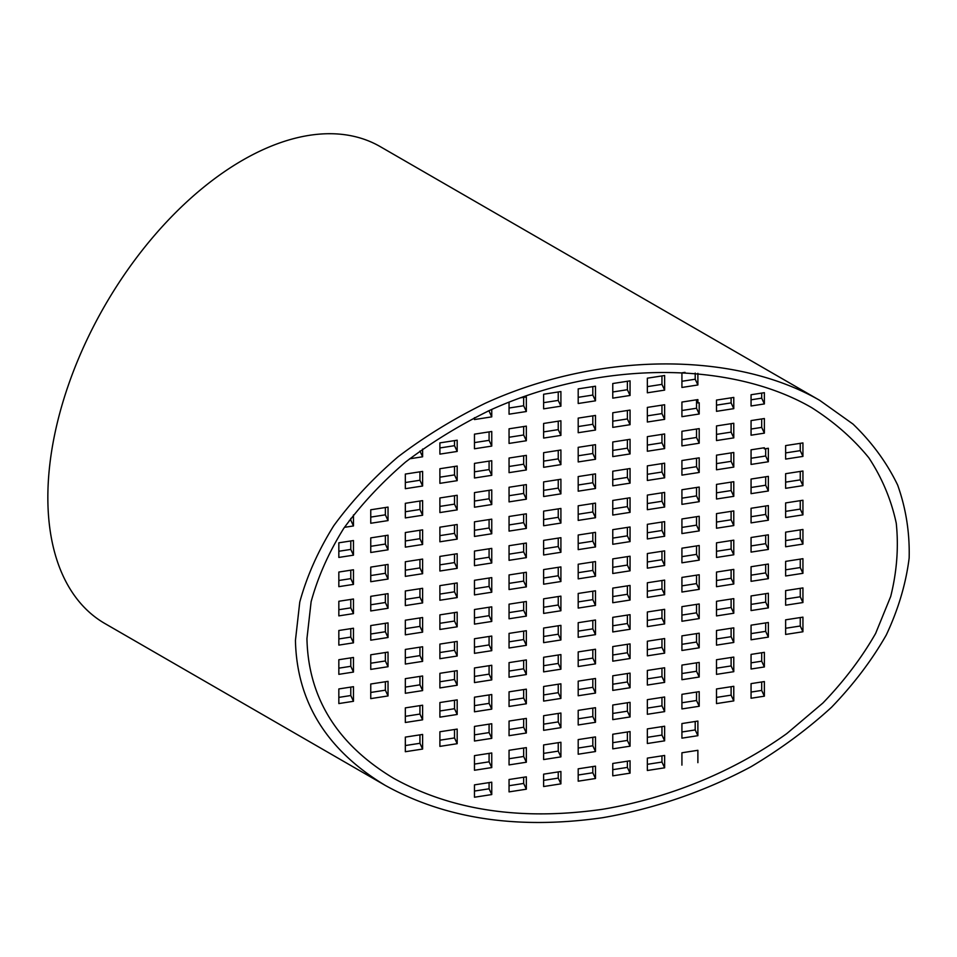 <?xml version="1.0" encoding="UTF-8"?>
<svg xmlns="http://www.w3.org/2000/svg" width="957" height="957" viewBox="0 0 957 957"><rect width="100%" height="100%" fill="white"/><g stroke="black" fill="none" stroke-linecap="round" stroke-linejoin="round"><path stroke-width="1.44" d="M306.946 638.63C308.262 697.785 337.127 744.319 393.53 778.244C451.788 810.519 521.457 820.867 602.527 809.287C669.063 798.162 734.103 771.45 786.821 733.564L822.936 702.988C844.17 680.941 861.731 657.758 875.619 633.462L890.704 596.474C896.9 571.568 898.743 547.153 896.254 523.24C891.29 499.901 882.163 478.093 868.848 457.817C853.285 438.677 834.181 421.929 811.536 407.562C728.791 359.772 597.539 360.956 489.422 410.493C459.157 425.339 431.212 442.517 405.577 462.028C381.592 482.651 361.016 504.722 343.826 528.252C328.825 552.333 317.927 576.832 311.121 601.738L306.946 638.63M295.438 640.412C296.802 701.864 326.78 750.216 385.384 785.47C445.914 819.001 518.299 829.743 602.527 817.721C654.373 808.785 705.106 791.355 751.078 766.689C780.709 749.032 807.529 729.234 831.525 707.283C853.584 684.375 871.839 660.294 886.254 635.041C898.288 609.442 905.92 583.782 909.15 558.075C909.796 532.654 905.956 508.299 897.63 485.02C886.816 462.638 871.935 442.313 852.986 424.059L819.682 400.337C733.708 350.681 597.347 351.925 485.008 403.387C453.57 418.807 424.537 436.655 397.897 456.932C372.991 478.344 351.602 501.289 333.754 525.74C318.167 550.754 306.838 576.198 299.768 602.085L295.438 640.412M385.384 785.47L104.875 623.521A275.341 158.97 -60 0 1 104.875 305.582A275.341 158.97 -60 0 1 380.216 146.612L819.682 400.337M785.637 459.085L785.637 445.591L802.935 442.924L802.935 456.405L785.637 459.085M800.255 443.33L800.255 450.651L802.935 456.405M800.255 450.651L785.637 452.912M765.684 448.677L765.684 455.999L768.351 461.752L751.066 464.432L751.066 449.814L764.368 447.756L764.368 448.881L768.351 448.271L768.351 461.752M661.957 375.922L661.957 384.367L647.351 386.628M627.385 381.269L627.385 389.714L612.767 391.975M592.814 386.628L592.814 395.062L578.195 397.322M558.242 391.975L558.242 400.409L543.624 402.67M523.658 397.322L523.658 405.756L509.052 408.017M489.087 410.637L487.556 411.343M661.957 405.146L661.957 413.591L647.351 415.852M627.385 410.505L627.385 418.939L612.767 421.2M592.814 415.852L592.814 424.286L578.195 426.547M558.242 421.2L558.242 429.633L543.624 431.894M523.658 426.547L523.658 434.992L509.052 437.253M489.087 431.894L489.087 440.34L474.469 442.601M731.112 423.676L731.112 432.121L716.494 434.382M696.529 429.023L696.529 437.469L681.922 439.73M661.957 434.382L661.957 442.816L647.351 445.077M627.385 439.73L627.385 448.163L612.767 450.424M592.814 445.077L592.814 453.51L578.195 455.771M558.242 450.424L558.242 458.87L543.624 461.13M523.658 455.771L523.658 464.217L509.052 466.478M489.087 461.118L489.087 469.564L474.469 471.825M454.515 466.466L454.515 474.911L439.897 477.172M419.944 471.813L419.944 480.258L405.325 482.519M731.112 452.9L731.112 461.346L716.494 463.607M696.529 458.259L696.529 466.693L681.922 468.954M661.957 463.607L661.957 472.04L647.351 474.301M627.385 468.954L627.385 477.399L612.767 479.66M592.814 474.301L592.814 482.747L578.195 485.008M558.242 479.648L558.242 488.094L543.624 490.355M523.658 484.996L523.658 493.441L509.052 495.702M489.087 490.343L489.087 498.788L474.469 501.049M454.515 495.69L454.515 504.136L439.897 506.397M419.944 501.049L419.944 509.483L405.325 511.744M800.255 471.43L800.255 479.876L785.637 482.137M765.684 476.789L765.684 485.223L751.066 487.484M731.112 482.137L731.112 490.57L716.494 492.831M696.529 487.484L696.529 495.917L681.922 498.178M661.957 492.831L661.957 501.277L647.351 503.538M627.385 498.178L627.385 506.624L612.767 508.885M592.814 503.526L592.814 511.971L578.195 514.232M558.242 508.873L558.242 517.318L543.624 519.579M523.658 514.22L523.658 522.666L509.052 524.926M489.087 519.567L489.087 528.013L474.469 530.274M454.515 524.926L454.515 533.36L439.897 535.621M419.944 530.274L419.944 538.707L405.325 540.968M385.36 535.621L385.36 544.055L370.754 546.315M800.255 500.667L800.255 509.1L785.637 511.361M765.684 506.014L765.684 514.447L751.066 516.708M731.112 511.361L731.112 519.795L716.494 522.055M696.529 516.708L696.529 525.154L681.922 527.415M661.957 522.055L661.957 530.501L647.351 532.762M627.385 527.403L627.385 535.848L612.767 538.109M592.814 532.75L592.814 541.195L578.195 543.456M558.242 538.097L558.242 546.543L543.624 548.804M523.658 543.444L523.658 551.89L509.052 554.151M489.087 548.804L489.087 557.237L474.469 559.498M454.515 554.151L454.515 562.584L439.897 564.845M419.944 559.498L419.944 567.932L405.325 570.193M385.36 564.845L385.36 573.291L370.754 575.552M800.255 529.891L800.255 538.324L785.637 540.585M765.684 535.238L765.684 543.672L751.066 545.933M731.112 540.585L731.112 549.031L716.494 551.292M696.529 545.933L696.529 554.378L681.922 556.639M661.957 551.28L661.957 559.725L647.351 561.986M627.385 556.627L627.385 565.073L612.767 567.334M592.814 561.974L592.814 570.42L578.195 572.681M558.242 567.322L558.242 575.767L543.624 578.028M523.658 572.681L523.658 581.114L509.052 583.375M489.087 578.028L489.087 586.462L474.469 588.722M454.515 583.375L454.515 591.809L439.897 594.07M419.944 588.722L419.944 597.168L405.325 599.429M385.36 594.07L385.36 602.515L370.754 604.776M800.255 559.115L800.255 567.549L785.637 569.81M765.684 564.463L765.684 572.908L751.066 575.169M731.112 569.81L731.112 578.255L716.494 580.516M696.529 575.157L696.529 583.603L681.922 585.863M661.957 580.504L661.957 588.95L647.351 591.211M627.385 585.851L627.385 594.297L612.767 596.558M592.814 591.199L592.814 599.644L578.195 601.905M558.242 596.558L558.242 604.991L543.624 607.252M523.658 601.905L523.658 610.339L509.052 612.6M489.087 607.252L489.087 615.686L474.469 617.947M454.515 612.6L454.515 621.045L439.897 623.306M419.944 617.947L419.944 626.392L405.325 628.653M385.36 623.294L385.36 631.74L370.754 634.001M800.255 588.34L800.255 596.785L785.637 599.046M765.684 593.687L765.684 602.132L751.066 604.393M731.112 599.034L731.112 607.48L716.494 609.741M696.529 604.381L696.529 612.827L681.922 615.088M661.957 609.729L661.957 618.174L647.351 620.435M627.385 615.076L627.385 623.521L612.767 625.782M592.814 620.435L592.814 628.869L578.195 631.13M558.242 625.782L558.242 634.216L543.624 636.477M523.658 631.13L523.658 639.563L509.052 641.824M489.087 636.477L489.087 644.922L474.469 647.183M454.515 641.824L454.515 650.27L439.897 652.53M419.944 647.171L419.944 655.617L405.325 657.878M385.36 652.518L385.36 660.964L370.754 663.225M800.255 617.564L800.255 626.01L785.637 628.271M765.684 622.911L765.684 631.357L751.066 633.618M731.112 628.259L731.112 636.704L716.494 638.965M696.529 633.606L696.529 642.051L681.922 644.312M661.957 638.953L661.957 647.399L647.351 649.659M627.385 644.312L627.385 652.746L612.767 655.007M592.814 649.659L592.814 658.093L578.195 660.354M558.242 655.007L558.242 663.44L543.624 665.701M523.658 660.354L523.658 668.799L509.052 671.06M489.087 665.701L489.087 674.147L474.469 676.408M454.515 671.048L454.515 679.494L439.897 681.755M419.944 676.396L419.944 684.841L405.325 687.102M385.36 681.743L385.36 690.188L370.754 692.449M731.112 657.483L731.112 665.928L716.494 668.189M696.529 662.83L696.529 671.276L681.922 673.537M661.957 668.189L661.957 676.623L647.351 678.884M627.385 673.537L627.385 681.97L612.767 684.231M592.814 678.884L592.814 687.317L578.195 689.578M558.242 684.231L558.242 692.677L543.624 694.938M523.658 689.578L523.658 698.024L509.052 700.285M489.087 694.926L489.087 703.371L474.469 705.632M454.515 700.273L454.515 708.718L439.897 710.979M419.944 705.62L419.944 714.066L405.325 716.326M731.112 686.707L731.112 695.153L716.494 697.414M696.529 692.067L696.529 700.5L681.922 702.761M661.957 697.414L661.957 705.847L647.351 708.108M627.385 702.761L627.385 711.195L612.767 713.455M592.814 708.108L592.814 716.554L578.195 718.815M558.242 713.455L558.242 721.901L543.624 724.162M523.658 718.803L523.658 727.248L509.052 729.509M489.087 724.15L489.087 732.595L474.469 734.856M454.515 729.497L454.515 737.943L439.897 740.204M419.944 734.856L419.944 743.29L405.325 745.551M661.957 726.638L661.957 735.072L647.351 737.333M627.385 731.985L627.385 740.431L612.767 742.692M592.814 737.333L592.814 745.778L578.195 748.039M558.242 742.68L558.242 751.125L543.624 753.386M523.658 748.027L523.658 756.473L509.052 758.734M489.087 753.374L489.087 761.82L474.469 764.081M695.201 373.098L695.201 379.223L681.922 381.281M696.529 400.074L696.529 408.244L681.922 410.505M731.112 397.825L731.112 402.897L716.494 405.158M761.688 393.1L761.688 398.16L751.066 399.811M761.688 418.951L761.688 427.396L751.066 429.035M765.684 455.999L751.066 458.259M761.688 652.758L761.688 661.191L751.066 662.842M761.688 681.982L761.688 690.428L751.066 692.067M695.201 721.494L695.201 729.94L681.922 731.985M661.957 755.863L661.957 762.059L647.351 764.32M627.385 761.21L627.385 767.406L612.767 769.667M592.814 766.557L592.814 772.754L578.195 775.014M558.242 771.904L558.242 778.101L543.624 780.362M523.658 777.251L523.658 783.448L509.052 785.709M489.087 782.611L489.087 788.795L474.469 791.056M350.788 687.09L350.788 695.536L338.838 697.39M350.788 657.866L350.788 666.311L338.838 668.165M350.788 628.641L350.788 637.087L338.838 638.941M350.788 599.417L350.788 607.862L338.838 609.705M350.788 570.193L350.788 578.638L338.838 580.48M350.788 540.968L350.788 549.414L338.838 551.256M350.788 518.443L350.788 520.177L349.353 520.405M385.36 507.521L385.36 514.83L370.754 517.091M454.515 440.615L454.515 445.687L439.897 447.948M647.351 392.801L647.351 378.182L664.637 375.515L664.637 390.121L647.351 392.801M612.767 398.148L612.767 383.53L630.053 380.862L630.053 395.468L612.767 398.148M578.195 403.495L578.195 388.889L595.481 386.209L595.481 400.827L578.195 403.495M543.624 408.842L543.624 394.236L560.91 391.557L560.91 406.175L543.624 408.842M520.034 397.885L526.338 396.904L526.338 411.522L509.052 414.19L509.052 402.084M491.754 409.429L491.754 416.869L474.469 419.549L474.469 417.695M647.351 422.025L647.351 407.407L664.637 404.739L664.637 419.345L647.351 422.025M612.767 427.372L612.767 412.766L630.053 410.086L630.053 424.705L612.767 427.372M578.195 432.72L578.195 418.113L595.481 415.434L595.481 430.052L578.195 432.72M543.624 438.067L543.624 423.461L560.91 420.781L560.91 435.399L543.624 438.067M509.052 443.426L509.052 428.808L526.338 426.128L526.338 440.746L509.052 443.426M474.469 448.773L474.469 434.155L491.754 431.487L491.754 446.094L474.469 448.773M716.494 440.555L716.494 425.937L733.78 423.269L733.78 437.875L716.494 440.555M681.922 445.902L681.922 431.284L699.208 428.616L699.208 443.223L681.922 445.902M647.351 451.249L647.351 436.643L664.637 433.964L664.637 448.582L647.351 451.249M612.767 456.597L612.767 441.99L630.053 439.311L630.053 453.929L612.767 456.597M578.195 461.944L578.195 447.338L595.481 444.658L595.481 459.276L578.195 461.944M543.624 467.303L543.624 452.685L560.91 450.005L560.91 464.623L543.624 467.303M509.052 472.65L509.052 458.032L526.338 455.365L526.338 469.971L509.052 472.65M474.469 477.998L474.469 463.379L491.754 460.712L491.754 475.318L474.469 477.998M439.897 483.345L439.897 468.727L457.183 466.059L457.183 480.665L439.897 483.345M405.325 488.692L405.325 474.074L422.611 471.406L422.611 486.012L405.325 488.692M716.494 469.779L716.494 455.161L733.78 452.494L733.78 467.1L716.494 469.779M681.922 475.127L681.922 460.52L699.208 457.841L699.208 472.459L681.922 475.127M647.351 480.474L647.351 465.868L664.637 463.188L664.637 477.806L647.351 480.474M612.767 485.821L612.767 471.215L630.053 468.535L630.053 483.153L612.767 485.821M578.195 491.18L578.195 476.562L595.481 473.882L595.481 488.501L578.195 491.18M543.624 496.527L543.624 481.909L560.91 479.242L560.91 493.848L543.624 496.527M509.052 501.875L509.052 487.257L526.338 484.589L526.338 499.195L509.052 501.875M474.469 507.222L474.469 492.604L491.754 489.936L491.754 504.542L474.469 507.222M439.897 512.569L439.897 497.951L457.183 495.283L457.183 509.89L439.897 512.569M405.325 517.916L405.325 503.31L422.611 500.631L422.611 515.249L405.325 517.916M785.637 488.309L785.637 473.691L802.935 471.023L802.935 485.63L785.637 488.309M751.066 493.656L751.066 479.05L768.351 476.371L768.351 490.989L751.066 493.656M716.494 499.004L716.494 484.398L733.78 481.718L733.78 496.336L716.494 499.004M681.922 504.351L681.922 489.745L699.208 487.065L699.208 501.683L681.922 504.351M647.351 509.698L647.351 495.092L664.637 492.412L664.637 507.031L647.351 509.698M612.767 515.057L612.767 500.439L630.053 497.76L630.053 512.378L612.767 515.057M578.195 520.405L578.195 505.786L595.481 503.119L595.481 517.725L578.195 520.405M543.624 525.752L543.624 511.134L560.91 508.466L560.91 523.072L543.624 525.752M509.052 531.099L509.052 516.481L526.338 513.813L526.338 528.42L509.052 531.099M474.469 536.446L474.469 521.828L491.754 519.161L491.754 533.767L474.469 536.446M439.897 541.794L439.897 527.187L457.183 524.508L457.183 539.126L439.897 541.794M405.325 547.141L405.325 532.535L422.611 529.855L422.611 544.473L405.325 547.141M370.754 552.488L370.754 537.882L388.04 535.202L388.04 549.82L370.754 552.488M785.637 517.534L785.637 502.927L802.935 500.248L802.935 514.866L785.637 517.534M751.066 522.881L751.066 508.275L768.351 505.595L768.351 520.213L751.066 522.881M716.494 528.228L716.494 513.622L733.78 510.942L733.78 525.56L716.494 528.228M681.922 533.575L681.922 518.969L699.208 516.29L699.208 530.908L681.922 533.575M647.351 538.935L647.351 524.316L664.637 521.637L664.637 536.255L647.351 538.935M612.767 544.282L612.767 529.664L630.053 526.996L630.053 541.602L612.767 544.282M578.195 549.629L578.195 535.011L595.481 532.343L595.481 546.949L578.195 549.629M543.624 554.976L543.624 540.358L560.91 537.69L560.91 552.297L543.624 554.976M509.052 560.323L509.052 545.705L526.338 543.038L526.338 557.644L509.052 560.323M474.469 565.671L474.469 551.065L491.754 548.385L491.754 563.003L474.469 565.671M439.897 571.018L439.897 556.412L457.183 553.732L457.183 568.35L439.897 571.018M405.325 576.365L405.325 561.759L422.611 559.079L422.611 573.698L405.325 576.365M370.754 581.712L370.754 567.106L388.04 564.427L388.04 579.045L370.754 581.712M785.637 546.758L785.637 532.152L802.935 529.472L802.935 544.09L785.637 546.758M751.066 552.105L751.066 537.499L768.351 534.819L768.351 549.438L751.066 552.105M716.494 557.452L716.494 542.846L733.78 540.167L733.78 554.785L716.494 557.452M681.922 562.812L681.922 548.194L699.208 545.514L699.208 560.132L681.922 562.812M647.351 568.159L647.351 553.541L664.637 550.873L664.637 565.479L647.351 568.159M612.767 573.506L612.767 558.888L630.053 556.22L630.053 570.827L612.767 573.506M578.195 578.853L578.195 564.235L595.481 561.568L595.481 576.174L578.195 578.853M543.624 584.201L543.624 569.582L560.91 566.915L560.91 581.521L543.624 584.201M509.052 589.548L509.052 574.942L526.338 572.262L526.338 586.88L509.052 589.548M474.469 594.895L474.469 580.289L491.754 577.609L491.754 592.227L474.469 594.895M439.897 600.242L439.897 585.636L457.183 582.957L457.183 597.575L439.897 600.242M405.325 605.59L405.325 590.983L422.611 588.304L422.611 602.922L405.325 605.59M370.754 610.949L370.754 596.331L388.04 593.651L388.04 608.269L370.754 610.949M785.637 575.982L785.637 561.376L802.935 558.697L802.935 573.315L785.637 575.982M751.066 581.33L751.066 566.723L768.351 564.044L768.351 578.662L751.066 581.33M716.494 586.689L716.494 572.071L733.78 569.391L733.78 584.009L716.494 586.689M681.922 592.036L681.922 577.418L699.208 574.75L699.208 589.356L681.922 592.036M647.351 597.383L647.351 582.765L664.637 580.098L664.637 594.704L647.351 597.383M612.767 602.731L612.767 588.112L630.053 585.445L630.053 600.051L612.767 602.731M578.195 608.078L578.195 593.46L595.481 590.792L595.481 605.398L578.195 608.078M543.624 613.425L543.624 598.819L560.91 596.139L560.91 610.757L543.624 613.425M509.052 618.772L509.052 604.166L526.338 601.486L526.338 616.105L509.052 618.772M474.469 624.12L474.469 609.513L491.754 606.834L491.754 621.452L474.469 624.12M439.897 629.467L439.897 614.861L457.183 612.181L457.183 626.799L439.897 629.467M405.325 634.826L405.325 620.208L422.611 617.528L422.611 632.146L405.325 634.826M370.754 640.173L370.754 625.555L388.04 622.887L388.04 637.494L370.754 640.173M785.637 605.207L785.637 590.601L802.935 587.921L802.935 602.539L785.637 605.207M751.066 610.566L751.066 595.948L768.351 593.268L768.351 607.886L751.066 610.566M716.494 615.913L716.494 601.295L733.78 598.627L733.78 613.234L716.494 615.913M681.922 621.26L681.922 606.642L699.208 603.975L699.208 618.581L681.922 621.26M647.351 626.608L647.351 611.99L664.637 609.322L664.637 623.928L647.351 626.608M612.767 631.955L612.767 617.337L630.053 614.669L630.053 629.275L612.767 631.955M578.195 637.302L578.195 622.696L595.481 620.016L595.481 634.635L578.195 637.302M543.624 642.649L543.624 628.043L560.91 625.364L560.91 639.982L543.624 642.649M509.052 647.997L509.052 633.39L526.338 630.711L526.338 645.329L509.052 647.997M474.469 653.344L474.469 638.738L491.754 636.058L491.754 650.676L474.469 653.344M439.897 658.703L439.897 644.085L457.183 641.405L457.183 656.024L439.897 658.703M405.325 664.05L405.325 649.432L422.611 646.765L422.611 661.371L405.325 664.05M370.754 669.398L370.754 654.779L388.04 652.112L388.04 666.718L370.754 669.398M785.637 634.443L785.637 619.825L802.935 617.145L802.935 631.764L785.637 634.443M751.066 639.79L751.066 625.172L768.351 622.505L768.351 637.111L751.066 639.79M716.494 645.138L716.494 630.519L733.78 627.852L733.78 642.458L716.494 645.138M681.922 650.485L681.922 635.867L699.208 633.199L699.208 647.805L681.922 650.485M647.351 655.832L647.351 641.214L664.637 638.546L664.637 653.153L647.351 655.832M612.767 661.179L612.767 646.573L630.053 643.894L630.053 658.512L612.767 661.179M578.195 666.527L578.195 651.92L595.481 649.241L595.481 663.859L578.195 666.527M543.624 671.874L543.624 657.268L560.91 654.588L560.91 669.206L543.624 671.874M509.052 677.221L509.052 662.615L526.338 659.935L526.338 674.553L509.052 677.221M474.469 682.58L474.469 667.962L491.754 665.282L491.754 679.901L474.469 682.58M439.897 687.927L439.897 673.309L457.183 670.642L457.183 685.248L439.897 687.927M405.325 693.275L405.325 678.657L422.611 675.989L422.611 690.595L405.325 693.275M370.754 698.622L370.754 684.004L388.04 681.336L388.04 695.942L370.754 698.622M716.494 674.362L716.494 659.744L733.78 657.076L733.78 671.682L716.494 674.362M681.922 679.709L681.922 665.091L699.208 662.423L699.208 677.03L681.922 679.709M647.351 685.056L647.351 670.45L664.637 667.771L664.637 682.389L647.351 685.056M612.767 690.404L612.767 675.798L630.053 673.118L630.053 687.736L612.767 690.404M578.195 695.751L578.195 681.145L595.481 678.465L595.481 693.083L578.195 695.751M543.624 701.098L543.624 686.492L560.91 683.812L560.91 698.431L543.624 701.098M509.052 706.457L509.052 691.839L526.338 689.16L526.338 703.778L509.052 706.457M474.469 711.805L474.469 697.186L491.754 694.519L491.754 709.125L474.469 711.805M439.897 717.152L439.897 702.534L457.183 699.866L457.183 714.472L439.897 717.152M405.325 722.499L405.325 707.881L422.611 705.213L422.611 719.82L405.325 722.499M716.494 703.586L716.494 688.968L733.78 686.301L733.78 700.907L716.494 703.586M681.922 708.934L681.922 694.327L699.208 691.648L699.208 706.266L681.922 708.934M647.351 714.281L647.351 699.675L664.637 696.995L664.637 711.613L647.351 714.281M612.767 719.628L612.767 705.022L630.053 702.342L630.053 716.96L612.767 719.628M578.195 724.975L578.195 710.369L595.481 707.69L595.481 722.308L578.195 724.975M543.624 730.335L543.624 715.716L560.91 713.037L560.91 727.655L543.624 730.335M509.052 735.682L509.052 721.064L526.338 718.396L526.338 733.002L509.052 735.682M474.469 741.029L474.469 726.411L491.754 723.743L491.754 738.349L474.469 741.029M439.897 746.376L439.897 731.758L457.183 729.09L457.183 743.697L439.897 746.376M405.325 751.723L405.325 737.117L422.611 734.438L422.611 749.056L405.325 751.723M647.351 743.505L647.351 728.899L664.637 726.219L664.637 740.838L647.351 743.505M612.767 748.853L612.767 734.246L630.053 731.567L630.053 746.185L612.767 748.853M578.195 754.212L578.195 739.594L595.481 736.914L595.481 751.532L578.195 754.212M543.624 759.559L543.624 744.941L560.91 742.273L560.91 756.879L543.624 759.559M509.052 764.906L509.052 750.288L526.338 747.62L526.338 762.227L509.052 764.906M474.469 770.253L474.469 755.635L491.754 752.968L491.754 767.574L474.469 770.253M697.88 373.338L697.88 384.977L681.922 387.453L681.922 372.835L685.033 372.357M697.88 402.969L699.208 402.765L699.208 413.998L681.922 416.678L681.922 402.06L697.88 399.595L697.88 402.969L696.421 399.823M716.494 400.086L733.78 397.418L733.78 408.651L716.494 411.331L716.494 400.086M764.368 392.681L764.368 403.926L751.066 405.983L751.066 394.739L764.368 392.681M764.368 418.532L764.368 433.15L751.066 435.208L751.066 420.59L764.368 418.532M764.368 652.339L764.368 666.957L751.066 669.015L751.066 654.397L764.368 652.339M764.368 681.563L764.368 696.182L751.066 698.239L751.066 683.621L764.368 681.563M697.88 721.076L697.88 735.694L681.922 738.158L681.922 723.552L697.88 721.076M681.922 765.133L681.922 752.776L697.88 750.3L697.88 762.669M664.637 767.813L647.351 770.493L647.351 758.123L664.637 755.444L664.637 767.813L661.957 762.059M630.053 773.16L612.767 775.84L612.767 763.471L630.053 760.791L630.053 773.16L627.385 767.406M595.481 778.508L578.195 781.187L578.195 768.818L595.481 766.15L595.481 778.508L592.814 772.754M560.91 783.855L543.624 786.534L543.624 774.165L560.91 771.498L560.91 783.855L558.242 778.101M526.338 789.202L509.052 791.882L509.052 779.512L526.338 776.845L526.338 789.202L523.658 783.448M491.754 794.561L474.469 797.229L474.469 784.872L491.754 782.192L491.754 794.561L489.087 788.795M338.838 703.562L338.838 688.944L353.468 686.683L353.468 701.29L338.838 703.562M338.838 674.338L338.838 659.72L353.468 657.459L353.468 672.065L338.838 674.338M338.838 645.102L338.838 630.496L353.468 628.235L353.468 642.841L338.838 645.102M338.838 615.877L338.838 601.271L353.468 599.01L353.468 613.616L338.838 615.877M338.838 586.653L338.838 572.047L353.468 569.774L353.468 584.392L338.838 586.653M338.838 557.429L338.838 542.81L353.468 540.549L353.468 555.168L338.838 557.429M353.468 514.914L353.468 525.943L344.46 527.331M370.754 509.782L388.04 507.102L388.04 520.596L370.754 523.264L370.754 509.782M422.611 449.06L422.611 456.788L409.62 458.798M439.897 442.876L457.183 440.208L457.183 451.441L439.897 454.12L439.897 442.876M695.201 379.223L697.88 384.977M661.957 384.367L664.637 390.121M627.385 389.714L630.053 395.468M592.814 395.062L595.481 400.827M558.242 400.409L560.91 406.175M523.658 405.756L526.338 411.522M489.087 411.115L491.754 416.869M761.688 398.16L764.368 403.926M731.112 402.897L733.78 408.651M696.529 408.244L699.208 413.998M661.957 413.591L664.637 419.345M627.385 418.939L630.053 424.705M592.814 424.286L595.481 430.052M558.242 429.633L560.91 435.399M523.658 434.992L526.338 440.746M489.087 440.34L491.754 446.094M454.515 445.687L457.183 451.441M419.944 451.034L422.611 456.788M761.688 427.396L764.368 433.15M731.112 432.121L733.78 437.875M696.529 437.469L699.208 443.223M661.957 442.816L664.637 448.582M627.385 448.163L630.053 453.929M592.814 453.51L595.481 459.276M558.242 458.87L560.91 464.623M523.658 464.217L526.338 469.971M489.087 469.564L491.754 475.318M454.515 474.911L457.183 480.665M419.944 480.258L422.611 486.012M763.877 447.84L764.368 448.881M761.688 690.428L764.368 696.182M695.201 729.94L697.88 735.694M761.688 661.191L764.368 666.957M731.112 695.153L733.78 700.907M696.529 700.5L699.208 706.266M661.957 705.847L664.637 711.613M627.385 711.195L630.053 716.96M592.814 716.554L595.481 722.308M558.242 721.901L560.91 727.655M523.658 727.248L526.338 733.002M489.087 732.595L491.754 738.349M454.515 737.943L457.183 743.697M419.944 743.29L422.611 749.056M661.957 735.072L664.637 740.838M627.385 740.431L630.053 746.185M592.814 745.778L595.481 751.532M558.242 751.125L560.91 756.879M523.658 756.473L526.338 762.227M489.087 761.82L491.754 767.574M350.788 695.536L353.468 701.29M731.112 665.928L733.78 671.682M696.529 671.276L699.208 677.03M661.957 676.623L664.637 682.389M627.385 681.97L630.053 687.736M592.814 687.317L595.481 693.083M558.242 692.677L560.91 698.431M523.658 698.024L526.338 703.778M489.087 703.371L491.754 709.125M454.515 708.718L457.183 714.472M419.944 714.066L422.611 719.82M696.529 466.693L699.208 472.459M661.957 472.04L664.637 477.806M627.385 477.399L630.053 483.153M592.814 482.747L595.481 488.501M558.242 488.094L560.91 493.848M523.658 493.441L526.338 499.195M489.087 498.788L491.754 504.542M454.515 504.136L457.183 509.89M419.944 509.483L422.611 515.249M385.36 514.83L388.04 520.596M350.788 520.177L353.468 525.943M800.255 479.876L802.935 485.63M765.684 485.223L768.351 490.989M731.112 490.57L733.78 496.336M696.529 495.917L699.208 501.683M661.957 501.277L664.637 507.031M627.385 506.624L630.053 512.378M592.814 511.971L595.481 517.725M558.242 517.318L560.91 523.072M523.658 522.666L526.338 528.42M489.087 528.013L491.754 533.767M454.515 533.36L457.183 539.126M419.944 538.707L422.611 544.473M385.36 544.055L388.04 549.82M350.788 549.414L353.468 555.168M800.255 509.1L802.935 514.866M765.684 514.447L768.351 520.213M731.112 519.795L733.78 525.56M696.529 525.154L699.208 530.908M661.957 530.501L664.637 536.255M627.385 535.848L630.053 541.602M592.814 541.195L595.481 546.949M558.242 546.543L560.91 552.297M523.658 551.89L526.338 557.644M489.087 557.237L491.754 563.003M454.515 562.584L457.183 568.35M419.944 567.932L422.611 573.698M385.36 573.291L388.04 579.045M350.788 578.638L353.468 584.392M800.255 538.324L802.935 544.09M765.684 543.672L768.351 549.438M731.112 549.031L733.78 554.785M696.529 554.378L699.208 560.132M661.957 559.725L664.637 565.479M627.385 565.073L630.053 570.827M592.814 570.42L595.481 576.174M558.242 575.767L560.91 581.521M523.658 581.114L526.338 586.88M489.087 586.462L491.754 592.227M454.515 591.809L457.183 597.575M419.944 597.168L422.611 602.922M385.36 602.515L388.04 608.269M350.788 607.862L353.468 613.616M800.255 567.549L802.935 573.315M765.684 572.908L768.351 578.662M731.112 578.255L733.78 584.009M696.529 583.603L699.208 589.356M661.957 588.95L664.637 594.704M627.385 594.297L630.053 600.051M592.814 599.644L595.481 605.398M558.242 604.991L560.91 610.757M523.658 610.339L526.338 616.105M489.087 615.686L491.754 621.452M454.515 621.045L457.183 626.799M419.944 626.392L422.611 632.146M385.36 631.74L388.04 637.494M350.788 637.087L353.468 642.841M800.255 596.785L802.935 602.539M765.684 602.132L768.351 607.886M731.112 607.48L733.78 613.234M696.529 612.827L699.208 618.581M661.957 618.174L664.637 623.928M627.385 623.521L630.053 629.275M592.814 628.869L595.481 634.635M558.242 634.216L560.91 639.982M523.658 639.563L526.338 645.329M489.087 644.922L491.754 650.676M454.515 650.27L457.183 656.024M419.944 655.617L422.611 661.371M385.36 660.964L388.04 666.718M350.788 666.311L353.468 672.065M800.255 626.01L802.935 631.764M765.684 631.357L768.351 637.111M731.112 636.704L733.78 642.458M696.529 642.051L699.208 647.805M661.957 647.399L664.637 653.153M627.385 652.746L630.053 658.512M592.814 658.093L595.481 663.859M558.242 663.44L560.91 669.206M523.658 668.799L526.338 674.553M489.087 674.147L491.754 679.901M454.515 679.494L457.183 685.248M419.944 684.841L422.611 690.595M385.36 690.188L388.04 695.942M731.112 461.346L733.78 467.1"/></g></svg>
